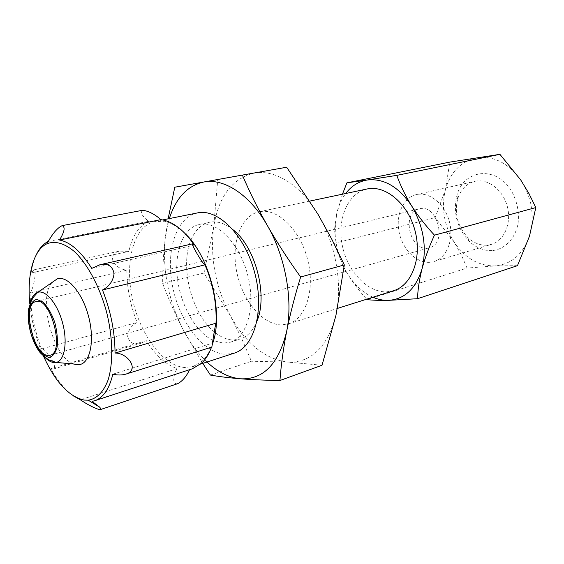 <?xml version="1.0" encoding="UTF-8"?>
<svg xmlns="http://www.w3.org/2000/svg" width="564" height="564" viewBox="0 0 564 564"><rect width="100%" height="100%" fill="white"/><g stroke="black" fill="none" stroke-linecap="round" stroke-linejoin="round"><path stroke-width="0.42" stroke-dasharray="2.82 2.11" d="M342.447 194.185L336.532 214.51C338.273 206.368 341.326 199.36 345.69 193.501M372.924 297.228C362.448 292.455 353.677 284.15 346.62 272.327L344.089 267.703C338.717 256.888 335.714 245.446 335.079 233.383L336.532 214.51L334.092 232.608L333.909 243.486L344.061 267.787L346.62 272.327C352.38 281.894 359.205 290.989 367.094 299.632L467.055 268.062L461.246 254.766L453.971 241.787L435.119 217.704L445.44 189.603L449.825 162.101M168.114 218.832L165.344 237.24L169.32 218.585M206.981 362.025C197.788 353.339 189.793 342.475 182.997 329.418C168.023 299.378 162.143 268.654 165.344 237.24C163.44 253.285 162.559 268.675 162.693 283.403C168.354 298.723 175.115 314.063 182.997 329.418L202.229 362.56M257.071 320.824C253.158 330.596 247.511 336.687 240.116 339.098L233.193 340.036C227.179 339.782 221.208 337.335 215.286 332.689M214.242 331.843C191.661 313.788 179.578 266.455 190.893 240.236M190.963 240.06C195.102 230.161 201.263 224.239 209.441 222.272C217.062 220.743 224.98 223.273 233.193 229.865M212.889 340.36C195.666 331.97 180.691 305.328 177.448 278.581C174.107 251.84 183.088 227.898 199.339 224.409C216.625 220.32 239.418 243.042 247.61 274.689C256.021 306.287 247.335 337.279 230.267 342.207L223.379 343.123L213.53 340.663M212.811 343.053C210.266 350.822 206.741 356.829 202.236 361.066L193.24 366.494L184.647 367.516C163.511 365.916 141.035 335.848 132.942 301.141C124.679 266.469 131.821 231.113 150.778 222.808L155.156 221.441L165.654 221.751C172.344 223.4 179.007 227.518 185.655 234.109M48.398 241.413L148.692 221.314C142.05 216.188 140.034 212.501 142.657 210.259M211.831 347.086L212.896 343.025L211.528 347.184M92.094 401.385L192.359 368.786M177.871 383.612C171.9 385.233 173.092 375.201 177.096 368.574C165.753 364.633 155.495 355.327 146.323 340.656L140.683 343.349C133.964 345.246 129.621 343.018 127.661 336.666C128.106 330.187 131.264 325.449 137.137 322.439C130.249 305.216 126.837 287.795 126.9 270.184C120.999 269.444 116.445 266.694 113.244 261.95C111.348 256.26 113.42 252.651 119.462 251.121L128.881 251.389C132.258 236.048 138.864 226.023 148.692 221.314M234.264 353.142L225.473 354.284C203.026 353.085 179.634 321.938 172.669 286.822C165.449 251.748 175.82 217.373 197.449 212.917M210.421 375.067L251.41 361.249L241.434 337.984L230.274 315.565L203.978 273.011L213.707 226.806L217.739 179.613L286.667 167.24M322.016 365.26L288.19 362.13L251.41 361.249M162.693 283.403L203.978 273.011M174.791 187.22L217.739 179.613M393.735 290.664L386.467 291.877C366.826 292.392 347.015 270.558 342.165 244.684C337.082 218.846 347.875 193.043 367.037 188.996M260.808 211.5L259.066 211.796C240.511 215.737 230.937 243.577 236.732 271.862C242.301 300.168 262.232 324.667 281.415 324.885L288.486 323.849C305.737 318.794 315.213 289.966 307.845 260.406C300.683 230.803 278.686 208.8 260.808 211.5M253.835 173.141C274.619 169.038 300.64 184.639 318.117 214.482C335.834 243.93 342.99 285.257 335.918 315.495C327.346 347.107 311.434 362.652 288.19 362.13C265.291 359.388 245.982 343.871 230.274 315.565C215.42 286.78 209.9 257.198 213.707 226.806C218.62 196.639 232.001 178.746 253.835 173.141M73.433 395.942C65.22 390.027 57.662 380.947 50.76 368.687L146.323 340.656M81.343 399.502L177.096 368.574M50.76 368.687L53.319 369.039C58.578 368.926 46.495 348.207 41.553 348.926L137.137 322.439M41.553 348.926C34.517 330.335 30.675 311.666 30.026 292.92L126.9 270.184M30.026 292.92C33.685 289.41 37.09 268.401 33.889 269.839L31.105 272.955L128.881 251.389M31.105 272.955C32.155 265.905 33.896 259.807 36.336 254.653M91.749 268.393L194.397 245.079M112.835 374.186L212.896 343.025M73.87 364.027C53.157 358.091 37.266 297.573 52.389 282.233M43.47 356.067C36.237 339.45 31.69 322.129 29.829 304.095M517.463 265.665L494.649 265.926L467.055 268.062M333.909 243.486L435.119 217.704M477.341 157.687C493.965 155.734 508.425 163.158 520.734 179.965C532.014 197.95 534.94 216.682 529.497 236.161C522.772 254.632 511.153 264.558 494.649 265.926C478.237 265.912 464.68 257.868 453.971 241.787C444.002 225.205 441.161 207.806 445.44 189.603C450.643 171.689 461.274 161.05 477.341 157.687M492.196 250.599C483.679 250.938 475.91 247.737 468.903 240.99C456.932 227.863 452.934 212.649 456.918 195.334C463.495 169.94 494.875 165.231 510.702 189.659C516.991 200.319 519.43 211.69 518.034 223.767C515.101 238.896 504.674 249.422 492.196 250.599M427.174 248.118C409.224 250.303 401.469 212.247 419.228 208.856C437.269 203.336 447.865 243.676 429.437 247.723L427.174 248.118M429.535 262.316C416.091 263.099 402.344 249.041 399.058 231.874C395.618 214.729 403.288 197.527 416.394 194.594C429.296 191.464 444.813 203.844 449.416 221.708C454.182 239.524 446.751 257.931 433.977 261.541L429.535 262.316M486.944 245.199C479.901 245.523 473.45 242.88 467.605 237.275C457.623 226.333 454.288 213.643 457.615 199.212C460.612 189.567 466.35 183.603 474.825 181.326C487.74 178.21 502.996 189.701 507.318 206.502C511.802 223.259 504.167 240.765 491.378 244.395L486.944 245.199M44.584 356.963C33.706 345.718 26.402 317.906 30.357 302.769M335.079 233.383L334.085 232.608M230.267 342.207L240.116 339.098M199.339 224.409L209.441 222.272M165.654 221.751L163.927 220.193M202.236 361.066L201.489 363.272M193.24 366.494L200.544 364.118M155.156 221.441L162.686 219.925M288.486 323.849L337.441 308.416M259.066 211.796L309.876 201.066M53.312 369.032L140.676 343.335M33.889 269.839L119.462 251.121M100.054 264.713L100.646 264.579M50.076 355.249L429.437 247.723M35.983 301.564L419.228 208.856M433.977 261.541L491.378 244.395M416.394 194.594L474.825 181.326M467.605 237.275L468.903 240.99M457.615 199.212L456.918 195.334"/><path stroke-width="0.85" d="M345.69 193.501C351.45 185.93 358.669 181.425 367.347 179.987L346.902 182.849L342.447 194.185M367.094 299.632C372.501 300.238 379.445 300.485 387.919 300.386C382.893 300.443 377.894 299.392 372.924 297.228M411.614 205.839C405.319 195.595 400.384 185.436 396.802 175.369L367.347 179.987C383.929 178.189 398.685 186.804 411.614 205.839C423.536 226.199 427.033 247.124 422.098 268.612C415.823 288.902 404.43 299.498 387.919 300.386L417.515 298.716C417.818 289.459 419.348 279.427 422.098 268.612C425.08 257.727 429.197 246.581 434.456 235.16C425.764 225.811 418.143 216.033 411.614 205.839M169.32 218.585C175.975 197.901 187.431 185.711 203.682 182.024L174.791 187.22L168.114 218.832M202.229 362.56L210.421 375.067C218.895 376.583 228.899 377.817 240.433 378.789C228.913 377.661 217.76 372.071 206.981 362.025M267.54 225.854C257.903 208.786 249.514 191.859 242.365 175.087L203.682 182.024C223.978 177.984 249.838 194.509 267.54 225.854C285.476 256.782 293.188 299.999 286.667 331.322C278.679 364.02 263.268 379.847 240.433 378.789C252.052 379.692 265.214 380.263 279.934 380.51C281.091 364.971 283.332 348.573 286.667 331.322C290.164 314 294.824 295.896 300.647 277.009C288.38 259.948 277.347 242.901 267.54 225.854M215.286 332.689L214.242 331.843M233.193 229.865C255.386 246.926 268.027 295.057 257.071 320.824M213.53 340.663L212.889 340.36M185.655 234.109C209.857 257.05 223.661 312.569 212.811 343.053M160.916 219.636L59.516 240.017C64.55 231.755 65.431 226.961 62.167 225.621L142.657 210.259C148.543 211.014 154.628 214.144 160.916 219.636L163.927 220.193C174.586 222.9 184.745 231.198 194.397 245.079L192.55 243.817C190.512 243.013 202.737 264.438 205.056 264.826C213.114 284.263 216.773 303.707 216.033 323.179C214.771 326.81 211.831 347.523 211.831 347.086L125.871 374.122C139.971 370.203 127.965 352.874 115.028 353.057L216.033 323.179M125.871 374.122C121.789 375.264 117.439 375.286 112.835 374.186C109.317 388.963 103.24 397.824 94.611 400.764L192.359 368.786L201.489 363.272C205.634 359.395 208.983 354.03 211.528 347.184M189.532 369.709C186.571 376.251 182.687 380.89 177.871 383.612L100.364 409.605C101.076 409.238 100.801 408.392 99.532 407.046L92.094 401.385L94.611 400.764M162.686 219.925L197.449 212.917C217.887 208.243 244.959 235.139 254.731 272.821C264.735 310.447 254.371 347.17 234.264 353.142L200.544 364.118M279.934 380.51L322.016 365.26L335.918 315.495L344.322 264.911L300.647 277.009M242.365 175.087L286.667 167.24L318.117 214.482L331.808 239.249L344.322 264.911M309.876 201.066L367.037 188.996C385.438 184.759 408.033 203.611 415.034 230.732C422.26 257.797 411.84 285.321 393.735 290.664L337.441 308.416M73.433 395.942L80.384 399.813L81.343 399.502M36.336 254.653C39.395 248.252 43.357 243.845 48.229 241.441L48.398 241.413M62.167 225.621C58.106 227.602 54.102 231.825 50.147 238.297L48.229 241.441M59.516 240.017C70.387 242.139 81.131 251.6 91.749 268.393L100.054 264.699C107.879 263.071 112.553 266.053 114.09 273.639C113.124 281.041 109.261 286.491 102.5 289.988L205.056 264.826M102.5 289.988C110.805 311.173 114.985 332.196 115.028 353.057M80.384 399.813C87.18 404.423 93.497 407.694 99.327 409.626L100.357 409.598M48.208 355.44C33.304 355.623 21.502 303.89 35.983 301.564C50.541 296.375 65.304 352.613 50.076 355.249L48.208 355.44M52.389 282.233L57.246 278.877C67.419 275.274 82.415 292.702 88.569 316.446C94.879 340.155 90.374 362.701 79.743 364.563L77.014 364.725L73.87 364.027M29.829 304.095C26.853 275.021 33.396 249.852 47.115 243.683C55.279 240.638 64.352 243.246 74.356 251.509C87.399 263.818 99.539 286.3 106.504 311.744C112.934 337.321 113.406 362.871 108.091 379.995C103.445 392.107 96.811 398.84 88.21 400.193L84.177 400.08C68.879 396.689 55.307 382.018 43.47 356.067M417.515 298.716L517.463 265.665L529.497 236.161L535.8 207.573L434.456 235.16M346.902 182.849L449.825 162.101L499.916 154.332L520.734 179.965L528.997 193.635L535.8 207.573M396.802 175.369L499.916 154.332M48.624 357.449L42.229 354.213C37.844 349.377 34.164 342.82 31.182 334.544C28.926 325.893 28.101 317.87 28.694 310.468C30.188 304.151 32.853 300.457 36.702 299.378L43.139 302.135C47.693 306.844 51.557 313.521 54.722 322.171C57.077 331.258 57.88 339.577 57.126 347.121C55.42 353.367 52.586 356.808 48.624 357.449M30.357 302.769C31.781 297.002 34.249 293.52 37.767 292.321C45.811 289.593 57.676 303.968 62.675 323.25C67.8 342.496 64.522 360.847 56.174 362.426L54.024 362.567C50.957 362.278 47.813 360.41 44.584 356.963M100.646 264.579L192.493 243.845M57.246 278.877L37.767 292.321L33.565 297.017L31.358 300.753L28.517 309.213C26.663 323.186 31.986 342.327 40.263 352.796C44.88 357.216 48.074 359.684 49.851 360.199L56.174 362.426L79.743 364.563M88.21 400.193L99.532 407.046M47.115 243.683L50.154 238.297"/></g></svg>
